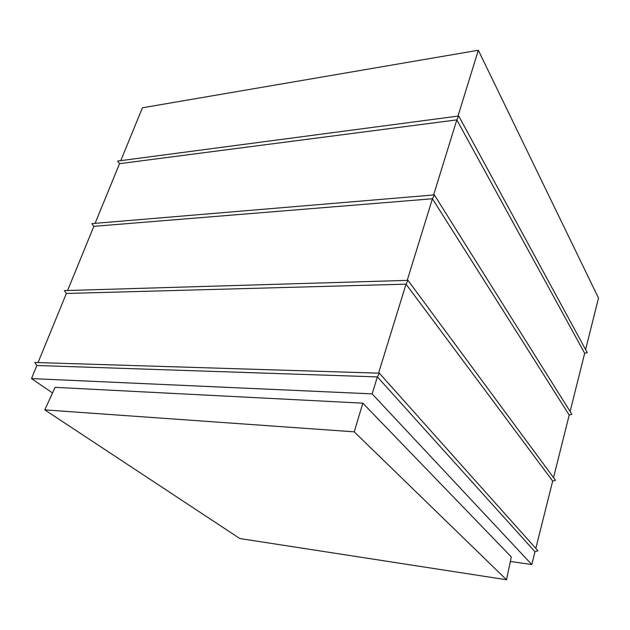 <?xml version="1.0" encoding="UTF-8"?>
<svg xmlns="http://www.w3.org/2000/svg" width="630" height="630" viewBox="0 0 630 630"><rect width="100%" height="100%" fill="white"/><g stroke="black" fill="none" stroke-linecap="round" stroke-linejoin="round"><path stroke-width="0.94" d="M378.543 373.149L406.043 284.161L66.363 293.462L64.362 290.603L407.988 280.358L555.479 480.241L552.675 481.092L406.043 284.161L407.988 280.358M535.815 548.407L552.675 481.092M38.044 362.596L66.363 293.462M553.542 477.611L569.197 415.099L432.432 198.765L93.854 226.343L91.901 223.618L434.361 194.914L571.89 414.351L569.197 415.099M67.575 290.509L93.854 226.343M407.208 280.382L432.432 198.765L434.361 194.914M433.605 194.977L456.813 119.881L119.527 163.666L117.629 161.06L458.719 116.007L587.262 352.642L584.672 353.288L456.813 119.881L458.719 116.007M570.103 411.484L584.672 353.288M95.075 223.351L119.527 163.666M585.601 349.579L598.5 298.061L478.327 50.25L142.411 107.785L120.763 160.65M457.978 116.101L478.327 50.25M510.355 561.472L531.783 564.535L534.988 551.73L377.386 376.905L379.339 373.173L34.8 362.494L36.863 365.495L377.386 376.905L372.141 393.876L31.5 378.583L52.526 392.978M534.988 551.73L537.918 550.754L379.339 373.173M506.504 579.75L354.225 431.834L44.785 409.878L239.825 538.532L506.504 579.75L511.308 556.928L362.841 403.168L55.101 387.356L44.785 409.878M354.225 431.834L362.841 403.168M531.783 564.535L372.141 393.876M31.5 378.583L36.863 365.495"/></g></svg>
